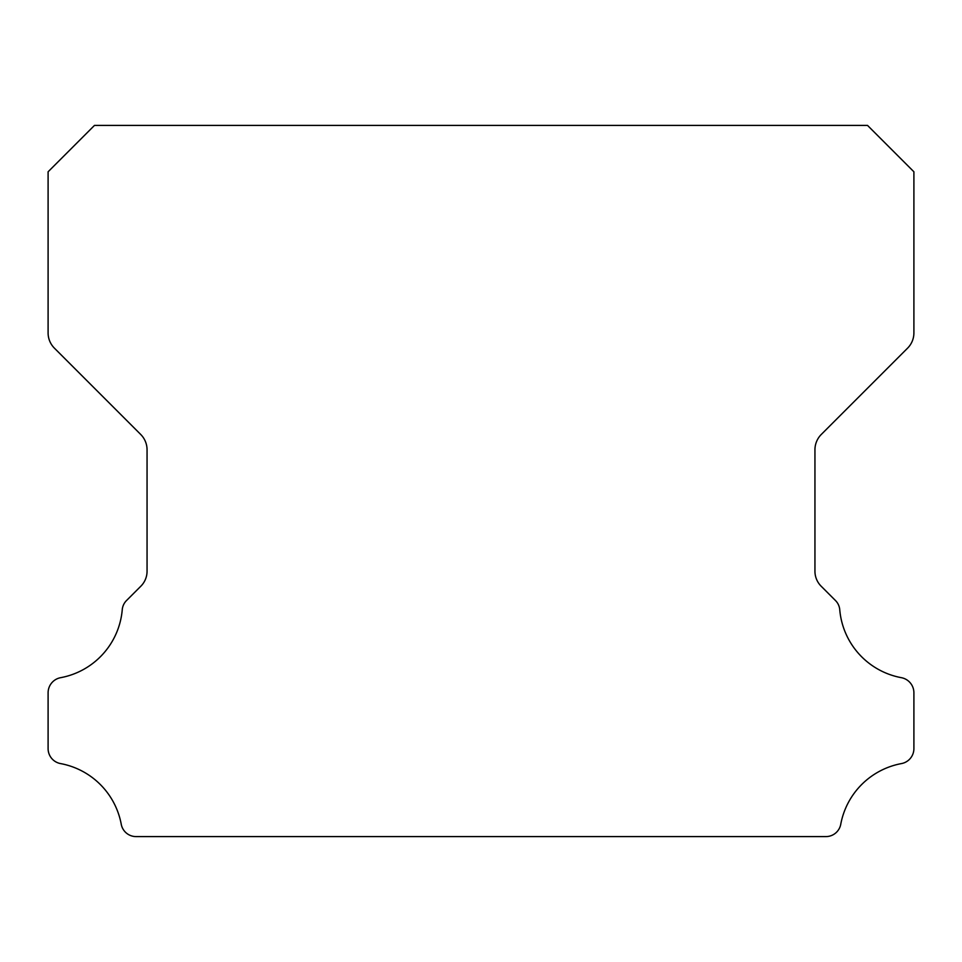 <?xml version="1.0" encoding="UTF-8"?>
<svg xmlns="http://www.w3.org/2000/svg" width="962" height="962" viewBox="0 0 962 962"><rect width="100%" height="100%" fill="white"/><g stroke="black" fill="none" stroke-linecap="round" stroke-linejoin="round"><path stroke-width="1.44" d="M48.1 748.604A15.236 15.236 0 0 1 48.1 748.424L48.1 692.856A15.38 15.38 0 0 1 60.702 677.669A75.721 75.721 0 0 0 122.234 609.908A14.707 14.707 0 0 1 126.695 600.36L140.705 586.351A21.164 21.164 0 0 0 147.054 571.043L147.054 449.795A21.705 21.705 0 0 0 140.692 434.439L54.425 348.172A21.585 21.585 0 0 1 48.1 332.912L48.1 171.789L94.48 125.409L867.52 125.409L913.9 171.789L913.9 332.912A21.585 21.585 0 0 1 907.575 348.172L821.307 434.439A21.705 21.705 0 0 0 814.946 449.795L814.946 571.043A21.164 21.164 0 0 0 821.295 586.351L835.305 600.36A14.707 14.707 0 0 1 839.766 609.908A75.721 75.721 0 0 0 901.298 677.669A15.38 15.38 0 0 1 913.9 692.856L913.9 748.424A15.236 15.236 0 0 1 901.298 763.612A75.854 75.854 0 0 0 840.8 824.013A15.091 15.091 0 0 1 825.685 836.591L136.315 836.591A15.091 15.091 0 0 1 121.2 824.013A75.854 75.854 0 0 0 60.702 763.612A15.236 15.236 0 0 1 48.1 748.604"/></g></svg>

